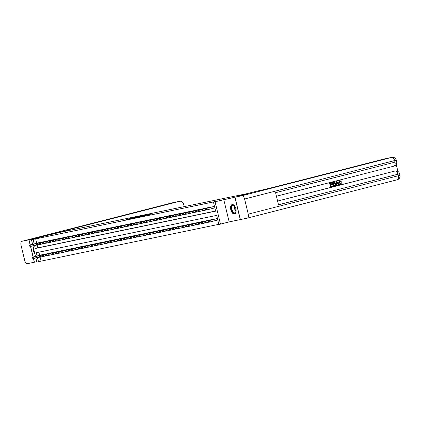 <?xml version="1.0" encoding="UTF-8"?>
<svg xmlns="http://www.w3.org/2000/svg" width="421" height="421" viewBox="0 0 421 421"><rect width="100%" height="100%" fill="white"/><g stroke="black" fill="none" stroke-linecap="round" stroke-linejoin="round"><path stroke-width="0.63" d="M139.309 216.383L125.937 219.62L139.309 216.383M232.213 204.559A4.857 2.584 -104.4 0 0 232.15 204.574A4.857 2.584 -104.4 0 0 230.834 209.863A4.857 2.584 -104.4 0 0 234.497 213.994A4.857 2.584 -104.4 0 0 234.56 213.984A4.857 2.584 -104.4 0 0 235.876 208.695A4.857 2.584 -104.4 0 0 232.213 204.559M33.301 247.338A4.857 2.584 -104.4 0 0 34.848 253.721M150.65 214.189L140.309 216.647L150.65 214.189M247.227 218.157A3.736 1.989 -104.4 0 0 248.248 214.136L398.271 175.741A3.736 1.989 75.6 0 1 397.245 179.762L247.227 218.157A3.736 1.989 -104.4 0 1 247.174 218.167L240.286 219.594L234.876 197.217L247.632 193.955L238.286 195.886L247.474 193.534L60.298 232.281L29.012 239.828L40.142 237.523L31.464 239.744L215.994 201.422L213.442 202.075L215.068 201.738L220.483 224.119L218.857 224.456L216.662 215.384L36.311 252.716L37.101 255.984M234.876 197.217L215.068 201.738M144.082 215.405L130.389 218.699L144.082 215.405M145.461 215.094L135.278 217.689L145.466 215.126M29.012 239.828L30.238 244.896M30.607 246.427L33.164 256.994M33.533 258.52L34.427 262.209L36.785 261.72M40.137 242.522L38.174 242.864M43.384 241.849L41.421 242.191M46.636 241.175L44.673 241.517M49.883 240.502L47.92 240.849M53.135 239.828L51.173 240.175M56.382 239.16L54.42 239.502M59.635 238.486L57.672 238.828M62.882 237.812L60.919 238.154M66.134 237.139L64.171 237.481M69.381 236.465L67.418 236.812M72.633 235.797L70.67 236.139M75.88 235.123L73.917 235.465M79.132 234.45L77.169 234.792M82.379 233.776L80.416 234.118M85.631 233.102L83.668 233.45M88.878 232.429L86.915 232.776M92.131 231.76L90.168 232.103M95.378 231.087L93.415 231.429M98.63 230.413L96.667 230.755M101.877 229.74L99.914 230.082M105.129 229.066L103.166 229.413M108.376 228.392L106.413 228.74M111.628 227.724L109.665 228.066M114.875 227.051L112.912 227.393M118.127 226.377L116.164 226.719M121.374 225.703L119.411 226.045M124.627 225.03L122.664 225.377M127.873 224.356L125.911 224.703M131.126 223.688L129.163 224.03M134.373 223.014L132.41 223.356M137.625 222.341L135.662 222.683M140.872 221.667L138.904 221.988M144.124 220.993L142.161 221.341M147.371 220.325L145.408 220.667M150.623 219.651L148.66 219.994M153.87 218.978L151.907 219.32M157.122 218.304L155.16 218.646M160.369 217.631L158.407 217.978M163.622 216.957L161.659 217.304M166.869 216.289L164.906 216.631M170.121 215.615L168.158 215.957M173.368 214.942L171.405 215.284M176.62 214.268L174.657 214.61M179.867 213.594L177.904 213.942M183.119 212.921L181.156 213.268M186.366 212.252L184.403 212.594M189.618 211.579L187.655 211.921M192.865 210.905L190.902 211.247M196.118 210.232L194.155 210.574M199.365 209.558L197.402 209.905M202.617 208.884L200.654 209.232M205.864 208.216L203.901 208.558M209.116 207.542L207.153 207.885M212.363 206.869L210.4 207.211M35.643 238.754L36.727 243.233M37.169 245.069L37.837 247.827L215.61 211.032M213.652 206.537L214.478 206.343M40.095 257.163L41.058 261.136L218.831 224.335M38.89 252.179L39.653 255.331M41.1 254.963L43.063 254.616M44.347 254.289L46.31 253.947M47.599 253.616L49.562 253.274M50.846 252.942L52.809 252.6M54.099 252.268L56.061 251.926M57.345 251.6L59.308 251.253M60.598 250.927L62.561 250.579M63.845 250.253L65.808 249.911M67.097 249.579L69.06 249.237M70.344 248.906L72.307 248.564M73.596 248.232L75.559 247.89M76.843 247.564L78.806 247.216M80.095 246.89L82.058 246.543M83.342 246.217L85.305 245.875M86.594 245.543L88.557 245.201M89.841 244.869L91.804 244.527M93.094 244.196L95.057 243.854M96.341 243.527L98.303 243.18M99.593 242.854L101.556 242.512M102.84 242.18L104.803 241.838M106.092 241.507L108.055 241.165M109.339 240.833L111.302 240.491M112.591 240.165L114.554 239.817M115.838 239.491L117.801 239.144M119.09 238.818L121.053 238.475M122.337 238.144L124.3 237.802M125.59 237.47L127.552 237.128M128.837 236.797L130.799 236.455M132.089 236.128L134.052 235.781M135.336 235.455L137.299 235.107M138.588 234.781L140.551 234.439M141.835 234.108L143.798 233.766M145.087 233.434L147.05 233.092M148.334 232.76L150.297 232.418M151.586 232.092L153.549 231.745M154.833 231.418L156.801 231.071M158.085 230.745L160.048 230.403M161.332 230.071L163.301 229.729M164.585 229.398L166.548 229.056M167.832 228.729L169.8 228.382M171.084 228.056L173.047 227.708M174.331 227.382L176.299 227.04M177.583 226.709L179.546 226.366M180.83 226.035L182.798 225.693M184.082 225.361L186.045 225.019M187.329 224.693L189.297 224.346M190.581 224.019L192.544 223.672M193.828 223.346L195.797 223.004M197.081 222.672L199.044 222.33M200.328 221.999L202.296 221.656M203.58 221.325L205.543 220.983M206.827 220.657L208.795 220.309M210.079 219.983L212.042 219.636M213.326 219.309L215.294 218.967M216.578 218.636L217.404 218.436M223.746 199.517L229.156 221.899L240.286 219.594M229.156 221.899L220.483 224.119M41.058 261.136L36.88 262.125L35.869 257.947M34.585 245.585L35.285 248.479L215.641 211.147L213.442 202.075M33.091 239.407L34.175 243.885M35.496 256.394L32.943 245.848M32.57 244.301L31.464 239.744M37.511 257.684L38.506 261.788M37.837 247.827L35.285 248.479M140.146 216.226L131.468 218.441L140.146 216.226M145.224 215.242L141.156 216.21L145.25 215.347M41.663 254.816L32.78 257.089L33.596 256.921L33.959 258.436L36.264 257.847M32.943 258.199L33.959 258.436L32.617 258.268L32.943 258.199L32.796 257.594L32.47 257.663L32.617 258.268M32.796 257.594L33.596 256.921L42.474 254.647M32.47 257.663L32.78 257.089M39.548 242.554L29.854 244.996L38.732 242.722M33.338 245.748L30.223 246.506L29.691 246.169L30.017 246.106L29.87 245.501L29.544 245.564L29.691 246.169M29.87 245.501L30.67 244.827L31.033 246.338L30.017 246.106M29.854 244.996L29.544 245.564M33.591 248.522A4.826 2.568 -104.4 0 0 34.554 252.505M234.865 206.279A3.763 2.005 -104.4 0 0 236.123 211.184A4.199 2.237 75.6 0 1 235.939 211.989A4.199 2.237 75.6 0 1 235.718 212.484A4.199 2.237 75.6 0 1 232.36 211.61A4.199 2.237 75.6 0 1 231.813 205.864A4.199 2.237 75.6 0 1 234.318 205.664A4.199 2.237 75.6 0 1 234.86 206.269M234.429 205.764A3.889 2.073 -104.4 0 0 233.055 205.343A3.889 2.073 -104.4 0 0 232.213 206.048A3.889 2.073 -104.4 0 0 232.313 210.537A3.889 2.073 -104.4 0 0 234.986 212.879A3.889 2.073 -104.4 0 0 235.828 212.173A3.889 2.073 -104.4 0 0 235.986 211.847M232.466 204.532A4.826 2.568 -104.4 0 0 231.524 205.374A4.826 2.568 -104.4 0 0 231.608 210.853A4.826 2.568 -104.4 0 0 234.855 213.868M28.912 239.849L68.386 230.182A15.561 0.326 166.4 0 1 66.018 230.576A15.561 0.326 166.4 0 1 73.017 228.598L179.667 201.301L172.142 202.859L22.124 241.254L28.912 239.849L30.138 244.922M68.939 230.066L69.033 230.471M22.124 241.254A3.736 1.989 -104.4 0 0 22.076 241.265A3.736 1.989 -104.4 0 0 21.05 245.29L24.707 260.41A3.736 1.989 -104.4 0 0 27.533 263.635L34.422 262.204M30.507 246.448L33.064 257.015M33.438 258.541L34.327 262.23M184.151 206.643A3.736 3.157 78.3 0 0 184.035 205.932L183.603 204.148A3.736 3.157 78.3 0 0 179.788 201.275A3.736 3.157 78.3 0 0 179.667 201.301M340.326 183.951L340.968 182.825L341.689 182.777L340.468 184.361C339.505 184.503 338.879 183.998 338.595 182.835L339.689 180.614M340.731 184.309C339.763 184.451 339.142 183.94 338.852 182.782L339.821 180.588L341.257 181.34L340.589 181.614L339.642 181.067M336.211 185.414L336.29 181.53L336.774 181.404L339.126 184.666L338.668 184.787L338.052 183.756L336.747 184.093L336.668 185.298L336.211 185.414L336.547 181.472L337.037 181.351M338.668 184.787L337.8 183.824M332.879 185.824L332.979 186.24L330.48 186.866L329.606 183.24L331.764 182.688L332.122 183.051L330.396 183.493L330.669 184.608L332.274 184.198L332.38 184.619L330.769 185.03L331.074 186.287L332.879 185.824L331.069 186.271M277.597 201.043L394.588 171.105A3.736 3.157 -101.7 0 1 394.709 171.073A3.736 3.157 -101.7 0 1 394.83 171.052M397.929 171.463L396.229 164.453M333.569 186.093L333.306 186.145L332.432 182.514L334.8 182.256L335.637 183.614C335.921 184.772 335.595 185.503 334.663 185.808L333.569 186.093L332.69 182.461L334.29 182.109M248.248 214.136L244.59 199.012A3.736 1.989 -104.4 0 0 241.765 195.791L234.971 197.196L247.727 193.928L238.323 195.876L256.731 191.192A15.561 0.326 -13.6 0 0 277.613 186.245L384.262 158.954A3.736 3.157 -101.7 0 1 384.384 158.922A3.736 3.157 -101.7 0 1 384.505 158.901M241.765 195.791L391.783 157.396A3.736 1.989 75.6 0 1 394.614 160.617L394.977 162.132L275.571 192.692L278.497 204.785L397.903 174.226L398.271 175.741L399.95 175.268L399.582 173.752L397.903 174.226A3.736 1.989 75.6 0 0 395.077 171.005L394.588 171.105M240.386 219.573L234.971 197.196M330.669 184.608L332.274 184.198M330.743 186.813L329.606 183.24M329.864 183.188L332.022 182.635M333.9 185.561L335.19 184.961L335.2 183.719L334.369 182.556L333.222 182.772L333.9 185.561L334.932 185.014L334.942 183.772L334.106 182.609L333.585 182.667M334.106 182.609L333.842 182.614M336.847 182.556L336.774 183.64L337.821 183.372L336.895 181.83L336.847 182.556M336.774 183.624L337.563 183.424L336.632 181.883M340.852 181.562L339.9 181.014L339.284 182.672L340.51 183.914M340.542 183.909L341.226 182.772M44.91 254.147L36.032 256.415L36.843 256.247L37.211 257.763L39.511 257.173M36.19 257.526L37.211 257.763L36.395 257.931L35.869 257.594L36.19 257.526L36.048 256.921L35.722 256.989L35.869 257.594M36.048 256.921L36.843 256.247L45.721 253.979M35.722 256.989L36.032 256.415M48.162 253.474L39.279 255.742L40.095 255.579L40.458 257.089L42.763 256.5M39.442 256.857L40.458 257.089L39.648 257.257L39.116 256.921L39.442 256.857L39.295 256.252L38.969 256.315L39.116 256.921M39.295 256.252L40.095 255.579L48.973 253.305M38.969 256.315L39.279 255.742M51.409 252.8L42.532 255.073L43.342 254.905L43.71 256.415L46.01 255.826M42.695 256.184L43.71 256.415L42.895 256.584L42.368 256.247L42.695 256.184L42.547 255.579L42.221 255.647L42.368 256.247M42.547 255.579L43.342 254.905L52.22 252.632M42.221 255.647L42.532 255.073M54.662 252.126L45.778 254.4L46.594 254.231L46.957 255.742L49.262 255.152M45.942 255.51L46.957 255.742L46.147 255.91L45.615 255.579L45.942 255.51L45.794 254.905L45.468 254.973L45.615 255.579M45.794 254.905L46.594 254.231L55.472 251.958M45.468 254.973L45.778 254.4M42.795 241.88L33.917 244.154L41.984 242.049M36.585 245.075L33.47 245.832L32.943 245.501L33.264 245.432L33.122 244.827L32.796 244.896L32.943 245.501M33.122 244.827L33.917 244.154L34.285 245.664L33.264 245.432M33.106 244.322L32.796 244.896M46.047 241.207L37.169 243.48L45.231 241.375M39.837 244.401L36.722 245.159L36.19 244.827L36.516 244.759L36.369 244.154L36.043 244.222L36.19 244.827M36.369 244.154L37.169 243.48L37.532 244.99L36.516 244.759M36.353 243.648L36.043 244.222M49.294 240.533L39.606 242.975L48.483 240.701M43.084 243.727L39.969 244.485L39.442 244.154L39.763 244.085L39.621 243.48L39.295 243.548L39.442 244.154M39.621 243.48L40.416 242.806L40.784 244.317L39.763 244.085M39.606 242.975L39.295 243.548M52.546 239.859L43.668 242.133L51.73 240.028M46.336 243.059L43.221 243.817L42.689 243.48L43.016 243.412L42.868 242.806L42.542 242.875L42.689 243.48M42.868 242.806L43.668 242.133L44.031 243.648L43.016 243.412M42.853 242.301L42.542 242.875M57.909 251.453L49.031 253.726L49.841 253.558L50.21 255.068L52.509 254.479M49.194 254.837L50.21 255.068L49.394 255.237L48.868 254.905L49.194 254.837L49.047 254.231L48.72 254.3L48.868 254.905M49.047 254.231L49.841 253.558L58.719 251.284M48.72 254.3L49.031 253.726M55.793 239.191L46.915 241.459L54.983 239.36M49.583 242.385L46.468 243.143L45.942 242.806L46.263 242.738L46.121 242.133L45.794 242.201L45.942 242.806M46.121 242.133L46.915 241.459L47.284 242.975L46.263 242.738M46.105 241.628L45.794 242.201M61.161 250.779L52.278 253.053L53.093 252.884L53.456 254.4L55.761 253.81M52.441 254.163L53.456 254.4L52.646 254.568L52.115 254.231L52.441 254.163L52.293 253.558L51.967 253.626L52.115 254.231M52.293 253.558L53.093 252.884L61.971 250.611M51.967 253.626L52.278 253.053M59.045 238.518L50.167 240.791L58.23 238.686M52.836 241.712L49.72 242.47L49.189 242.133L49.515 242.07L49.368 241.465L49.041 241.528L49.189 242.133M49.368 241.465L50.167 240.791L50.531 242.301L49.515 242.07M49.352 240.959L49.041 241.528M64.408 250.111L55.53 252.379L56.34 252.211L56.709 253.726L59.008 253.137M55.693 253.489L56.709 253.726L55.893 253.895L55.367 253.558L55.693 253.489L55.546 252.884L55.219 252.953L55.367 253.558M55.546 252.884L56.34 252.211L65.218 249.942M55.219 252.953L55.53 252.379M62.292 237.844L52.604 240.286L61.482 238.012M56.082 241.038L52.967 241.796L52.441 241.465L52.762 241.396L52.62 240.791L52.293 240.859L52.441 241.465M52.62 240.791L53.414 240.117L53.783 241.628L52.762 241.396M52.604 240.286L52.293 240.859M67.66 249.437L58.777 251.711L59.593 251.542L59.956 253.053L62.261 252.463M58.94 252.821L59.956 253.053L59.145 253.221L58.614 252.884L58.94 252.821L58.793 252.216L58.466 252.279L58.614 252.884M58.793 252.216L59.593 251.542L68.47 249.269M58.466 252.279L58.777 251.711M65.544 237.17L56.667 239.444L64.729 237.339M59.335 240.365L56.219 241.122L55.688 240.791L56.014 240.723L55.867 240.117L55.54 240.186L55.688 240.791M55.867 240.117L56.667 239.444L57.03 240.954L56.014 240.723M55.851 239.612L55.54 240.186M70.907 248.764L62.029 251.037L62.84 250.869L63.208 252.379L65.508 251.79M62.192 252.147L63.208 252.379L62.392 252.547L61.866 252.216L62.192 252.147L62.045 251.542L61.719 251.611L61.866 252.216M62.045 251.542L62.84 250.869L71.717 248.595M61.719 251.611L62.029 251.037M68.791 236.497L59.914 238.77L67.981 236.665M62.582 239.691L59.466 240.449L58.94 240.117L59.261 240.049L59.119 239.444L58.793 239.512L58.94 240.117M59.119 239.444L59.914 238.77L60.282 240.28L59.261 240.049M59.103 238.939L58.793 239.512M74.159 248.09L65.276 250.363L66.092 250.195L66.455 251.705L68.76 251.116M65.439 251.474L66.455 251.705L65.644 251.874L65.113 251.542L65.439 251.474L65.292 250.869L64.966 250.937L65.113 251.542M65.292 250.869L66.092 250.195L74.97 247.922M64.966 250.937L65.276 250.363M72.044 235.828L62.35 238.265L71.228 235.992M65.834 239.023L62.718 239.781L62.187 239.444L62.513 239.375L62.366 238.77L62.04 238.839L62.187 239.444M62.366 238.77L63.166 238.097L63.529 239.612L62.513 239.375M62.35 238.265L62.04 238.839M77.406 247.416L68.528 249.69L69.339 249.521L69.707 251.032L72.007 250.442M68.691 250.8L69.707 251.032L68.891 251.2L68.365 250.869L68.691 250.8L68.544 250.195L68.218 250.263L68.365 250.869M68.544 250.195L69.339 249.521L78.217 247.248M68.218 250.263L68.528 249.69M75.291 235.155L66.413 237.423L74.48 235.323M69.081 238.349L65.965 239.107L65.439 238.77L65.76 238.702L65.618 238.102L65.292 238.165L65.439 238.77M65.618 238.102L66.413 237.423L66.781 238.939L65.76 238.702M65.602 237.591L65.292 238.165M80.658 246.743L71.775 249.016L72.591 248.848L72.954 250.363L75.259 249.774M71.938 250.127L72.954 250.363L72.144 250.532L71.612 250.195L71.938 250.127L71.791 249.521L71.465 249.59L71.612 250.195M71.791 249.521L72.591 248.848L81.469 246.574M71.465 249.59L71.775 249.016M78.543 234.481L68.849 236.923L77.727 234.65M72.333 237.676L69.218 238.433L68.686 238.097L69.012 238.033L68.865 237.428L68.539 237.491L68.686 238.097M68.865 237.428L69.665 236.755L70.028 238.265L69.012 238.033M68.849 236.923L68.539 237.491M83.905 246.075L75.027 248.343L75.838 248.174L76.206 249.69L78.506 249.1M75.191 249.453L76.206 249.69L75.391 249.858L74.864 249.521L75.191 249.453L75.043 248.853L74.717 248.916L74.864 249.521M75.043 248.853L75.838 248.174L84.716 245.906M74.717 248.916L75.027 248.343M81.79 233.808L72.912 236.081L80.979 233.976M75.58 237.002L72.465 237.76L71.938 237.428L72.259 237.36L72.117 236.755L71.791 236.823L71.938 237.428M72.117 236.755L72.912 236.081L73.28 237.591L72.259 237.36M72.102 236.249L71.791 236.823M87.158 245.401L78.274 247.674L79.09 247.506L79.453 249.016L81.758 248.427M78.438 248.785L79.453 249.016L78.643 249.185L78.111 248.848L78.438 248.785L78.29 248.18L77.964 248.243L78.111 248.848M78.29 248.18L79.09 247.506L87.968 245.232M77.964 248.243L78.274 247.674M85.042 233.134L76.164 235.407L84.226 233.302M78.832 236.328L75.717 237.086L75.185 236.755L75.512 236.686L75.364 236.081L75.038 236.149L75.185 236.755M75.364 236.081L76.164 235.407L76.527 236.918L75.512 236.686M75.348 235.576L75.038 236.149M90.404 244.727L81.527 247.001L82.337 246.832L82.705 248.343L85.005 247.753M81.69 248.111L82.705 248.343L81.89 248.511L81.364 248.18L81.69 248.111L81.542 247.506L81.216 247.574L81.364 248.18M81.542 247.506L82.337 246.832L91.215 244.559M81.216 247.574L81.527 247.001M88.289 232.46L78.601 234.902L87.479 232.629M82.079 235.66L78.964 236.413L78.438 236.081L78.759 236.013L78.616 235.407L78.29 235.476L78.438 236.081M78.616 235.407L79.411 234.734L79.779 236.249L78.759 236.013M78.601 234.902L78.29 235.476M93.657 244.054L84.774 246.327L85.589 246.159L85.952 247.669L88.257 247.08M84.937 247.437L85.952 247.669L85.142 247.837L84.61 247.506L84.937 247.437L84.789 246.832L84.463 246.901L84.61 247.506M84.789 246.832L85.589 246.159L94.467 243.885M84.463 246.901L84.774 246.327M91.541 231.792L82.663 234.06L90.725 231.96M85.331 234.986L82.216 235.744L81.685 235.407L82.011 235.339L81.863 234.734L81.537 234.802L81.685 235.407M81.863 234.734L82.663 234.06L83.026 235.576L82.011 235.339M81.848 234.229L81.537 234.802M96.904 243.38L88.026 245.654L88.836 245.485L89.205 246.995L91.504 246.406M88.189 246.764L89.205 246.995L88.389 247.164L87.863 246.832L88.189 246.764L88.042 246.159L87.715 246.227L87.863 246.832M88.042 246.159L88.836 245.485L97.714 243.212M87.715 246.227L88.026 245.654M94.788 231.118L85.91 233.392L93.978 231.287M88.578 234.313L85.463 235.071L84.937 234.734L85.258 234.671L85.116 234.065L84.789 234.129L84.937 234.734M85.116 234.065L85.91 233.392L86.279 234.902L85.258 234.671M85.1 233.555L84.789 234.129M100.156 242.707L91.273 244.98L92.088 244.811L92.452 246.327L94.757 245.738M91.436 246.09L92.452 246.327L91.641 246.495L91.11 246.159L91.436 246.09L91.289 245.485L90.962 245.554L91.11 246.159M91.289 245.485L92.088 244.811L100.966 242.543M90.962 245.554L91.273 244.98M98.04 230.445L89.163 232.718L97.225 230.613M91.831 233.639L88.715 234.397L88.184 234.06L88.51 233.997L88.363 233.392L88.036 233.46L88.184 234.06M88.363 233.392L89.163 232.718L89.526 234.229L88.51 233.997M88.347 232.887L88.036 233.46M103.403 242.038L94.525 244.306L95.335 244.143L95.704 245.654L98.004 245.064M94.688 245.417L95.704 245.654L94.888 245.822L94.362 245.485L94.688 245.417L94.541 244.817L94.215 244.88L94.362 245.485M94.541 244.817L95.335 244.143L104.213 241.87M94.215 244.88L94.525 244.306M101.287 229.771L92.409 232.045L100.477 229.94M95.078 232.966L91.962 233.723L91.436 233.392L91.757 233.323L91.615 232.718L91.289 232.787L91.436 233.392M91.615 232.718L92.409 232.045L92.778 233.555L91.757 233.323M91.599 232.213L91.289 232.787M106.655 241.365L97.772 243.638L98.588 243.47L98.951 244.98L101.256 244.39M97.935 244.748L98.951 244.98L98.14 245.148L97.609 244.811L97.935 244.748L97.788 244.143L97.461 244.212L97.609 244.811M97.788 244.143L98.588 243.47L107.466 241.196M97.461 244.212L97.772 243.638M104.54 229.098L95.662 231.371L103.724 229.266M98.33 232.292L95.214 233.05L94.683 232.718L95.009 232.65L94.862 232.045L94.536 232.113L94.683 232.718M94.862 232.045L95.662 231.371L96.025 232.881L95.009 232.65M94.846 231.539L94.536 232.113M109.902 240.691L101.024 242.964L101.835 242.796L102.203 244.306L104.503 243.717M101.187 244.075L102.203 244.306L101.387 244.475L100.861 244.143L101.187 244.075L101.04 243.47L100.714 243.538L100.861 244.143M101.04 243.47L101.835 242.796L110.712 240.523M100.714 243.538L101.024 242.964M107.787 228.424L98.909 230.697L106.976 228.592M101.577 231.624L98.461 232.381L97.935 232.045L98.256 231.976L98.114 231.371L97.788 231.439L97.935 232.045M98.114 231.371L98.909 230.697L99.277 232.213L98.256 231.976M98.098 230.866L97.788 231.439M113.154 240.017L104.271 242.291L105.087 242.122L105.45 243.633L107.755 243.043M104.434 243.401L105.45 243.633L104.64 243.801L104.108 243.47L104.434 243.401L104.287 242.796L103.961 242.864L104.108 243.47M104.287 242.796L105.087 242.122L113.965 239.849M103.961 242.864L104.271 242.291M111.039 227.756L101.345 230.192L110.223 227.924M104.829 230.95L101.714 231.708L101.182 231.371L101.508 231.303L101.361 230.697L101.035 230.766L101.182 231.371M101.361 230.697L102.161 230.024L102.524 231.539L101.508 231.303M101.345 230.192L101.035 230.766M116.401 239.344L107.523 241.617L108.334 241.449L108.702 242.964L111.002 242.375M107.687 242.728L108.702 242.964L107.887 243.127L107.36 242.796L107.687 242.728L107.539 242.122L107.213 242.191L107.36 242.796M107.539 242.122L108.334 241.449L117.212 239.175M107.213 242.191L107.523 241.617M114.286 227.082L105.408 229.356L113.475 227.251M108.076 230.276L104.961 231.034L104.434 230.697L104.755 230.634L104.613 230.029L104.287 230.092L104.434 230.697M104.613 230.029L105.408 229.356L105.776 230.866L104.755 230.634M104.597 229.524L104.287 230.092M119.653 238.675L110.77 240.944L111.586 240.775L111.949 242.291L114.254 241.701M110.934 242.054L111.949 242.291L111.139 242.459L110.607 242.122L110.934 242.054L110.786 241.449L110.465 241.517L110.607 242.122M110.786 241.449L111.586 240.775L120.464 238.507M110.465 241.517L110.77 240.944M117.538 226.409L108.66 228.682L116.722 226.577M111.328 229.603L108.213 230.361L107.681 230.029L108.008 229.961L107.86 229.356L107.534 229.424L107.681 230.029M107.86 229.356L108.66 228.682L109.023 230.192L108.008 229.961M107.844 228.85L107.534 229.424M122.9 238.002L114.023 240.275L114.833 240.107L115.201 241.617L117.501 241.028M114.186 241.386L115.201 241.617L114.386 241.786L113.859 241.449L114.186 241.386L114.038 240.78L113.712 240.844L113.859 241.449M114.038 240.78L114.833 240.107L123.711 237.833M113.712 240.844L114.023 240.275M120.785 225.735L111.097 228.177L119.974 225.903M114.575 228.929L111.46 229.687L110.934 229.356L111.255 229.287L111.112 228.682L110.786 228.75L110.934 229.356M111.112 228.682L111.907 228.008L112.275 229.519L111.255 229.287M111.097 228.177L110.786 228.75M126.153 237.328L117.27 239.602L118.085 239.433L118.448 240.944L120.753 240.354M117.433 240.712L118.448 240.944L117.638 241.112L117.106 240.775L117.433 240.712L117.285 240.107L116.964 240.175L117.106 240.775M117.285 240.107L118.085 239.433L126.963 237.16M116.964 240.175L117.27 239.602M124.037 225.061L115.159 227.335L123.221 225.23M117.827 228.256L114.712 229.013L114.18 228.682L114.507 228.614L114.359 228.008L114.033 228.077L114.18 228.682M114.359 228.008L115.159 227.335L115.522 228.845L114.507 228.614M114.344 227.503L114.033 228.077M129.4 236.655L120.522 238.928L121.332 238.76L121.701 240.27L124 239.681M120.685 240.038L121.701 240.27L120.885 240.438L120.359 240.107L120.685 240.038L120.538 239.433L120.211 239.502L120.359 240.107M120.538 239.433L121.332 238.76L130.21 236.486M120.211 239.502L120.522 238.928M127.284 224.388L118.406 226.661L126.474 224.556M121.074 227.587L117.959 228.345L117.433 228.008L117.754 227.94L117.612 227.335L117.285 227.403L117.433 228.008M117.612 227.335L118.406 226.661L118.775 228.177L117.754 227.94M117.596 226.83L117.285 227.403M132.652 235.981L123.769 238.254L124.584 238.086L124.948 239.596L127.253 239.007M123.932 239.365L124.948 239.596L124.137 239.765L123.606 239.433L123.932 239.365L123.785 238.76L123.464 238.828L123.606 239.433M123.785 238.76L124.584 238.086L133.462 235.813M123.464 238.828L123.769 238.254M130.536 223.719L121.658 225.988L129.721 223.888M124.327 226.914L121.211 227.672L120.68 227.335L121.006 227.266L120.859 226.666L120.532 226.73L120.68 227.335M120.859 226.666L121.658 225.988L122.022 227.503L121.006 227.266M120.843 226.156L120.532 226.73M135.899 235.307L127.021 237.581L127.831 237.412L128.2 238.928L130.499 238.339M127.184 238.691L128.2 238.928L127.384 239.096L126.858 238.76L127.184 238.691L127.037 238.086L126.71 238.154L126.858 238.76M127.037 238.086L127.831 237.412L136.709 235.139M126.71 238.154L127.021 237.581M133.783 223.046L124.905 225.319L132.973 223.214M127.574 226.24L124.458 226.998L123.932 226.661L124.253 226.598L124.111 225.993L123.785 226.056L123.932 226.661M124.111 225.993L124.905 225.319L125.274 226.83L124.253 226.598M124.095 225.488L123.785 226.056M139.151 234.639L130.268 236.907L131.084 236.739L131.447 238.254L133.752 237.665M130.431 238.018L131.447 238.254L130.636 238.423L130.105 238.086L130.431 238.018L130.284 237.412L129.963 237.481L130.105 238.086M130.284 237.412L131.084 236.739L139.961 234.471M129.963 237.481L130.268 236.907M137.035 222.372L128.158 224.646L136.225 222.541M130.826 225.567L127.71 226.324L127.179 225.993L127.505 225.924L127.358 225.319L127.031 225.388L127.179 225.993M127.358 225.319L128.158 224.646L128.521 226.156L127.505 225.924M127.342 224.814L127.031 225.388M142.398 233.965L133.52 236.239L134.331 236.07L134.699 237.581L136.999 236.991M133.683 237.349L134.699 237.581L133.883 237.749L133.357 237.412L133.683 237.349L133.536 236.744L133.21 236.807L133.357 237.412M133.536 236.744L134.331 236.07L143.208 233.797M133.21 236.807L133.52 236.239M140.282 221.699L131.405 223.972L139.472 221.867M134.073 224.893L130.957 225.651L130.431 225.319L130.752 225.251L130.61 224.646L130.284 224.714L130.431 225.319M130.61 224.646L131.405 223.972L131.773 225.482L130.752 225.251M130.594 224.14L130.284 224.714M145.65 233.292L136.767 235.565L137.583 235.397L137.946 236.907L140.251 236.318M136.93 236.676L137.946 236.907L137.135 237.076L136.604 236.744L136.93 236.676L136.783 236.07L136.462 236.139L136.604 236.744M136.783 236.07L137.583 235.397L146.461 233.123M136.462 236.139L136.767 235.565M143.535 221.025L134.657 223.298L142.724 221.193M137.325 224.219L134.21 224.977L133.678 224.646L134.004 224.577L133.857 223.972L133.531 224.04L133.678 224.646M133.857 223.972L134.657 223.298L135.02 224.809L134.004 224.577M133.841 223.467L133.531 224.04M148.897 232.618L140.019 234.892L140.83 234.723L141.198 236.234L143.498 235.644M140.182 236.002L141.198 236.234L140.382 236.402L139.856 236.07L140.182 236.002L140.035 235.397L139.709 235.465L139.856 236.07M140.035 235.397L140.83 234.723L149.708 232.45M139.709 235.465L140.019 234.892M146.782 220.357L137.093 222.793L145.971 220.52M140.572 223.551L137.457 224.309L136.93 223.972L137.251 223.904L137.109 223.298L136.783 223.367L136.93 223.972M137.109 223.298L137.904 222.625L138.272 224.14L137.251 223.904M137.093 222.793L136.783 223.367M152.149 231.945L143.266 234.218L144.082 234.05L144.445 235.56L146.75 234.971M143.429 235.328L144.445 235.56L143.635 235.728L143.103 235.397L143.429 235.328L143.282 234.723L142.961 234.792L143.103 235.397M143.282 234.723L144.082 234.05L152.96 231.776M142.961 234.792L143.266 234.218M150.034 219.683L141.156 221.956L149.223 219.851M143.824 222.877L140.709 223.635L140.177 223.298L140.503 223.23L140.356 222.63L140.03 222.693L140.177 223.298M140.356 222.63L141.156 221.956L141.519 223.467L140.503 223.23M140.34 222.12L140.03 222.693M155.396 231.271L146.519 233.544L147.329 233.376L147.697 234.892L149.997 234.302M146.682 234.655L147.697 234.892L146.882 235.06L146.355 234.723L146.682 234.655L146.534 234.05L146.208 234.118L146.355 234.723M146.534 234.05L147.329 233.376L156.207 231.103M146.208 234.118L146.519 233.544M153.281 219.009L144.403 221.283L152.47 219.178M147.071 222.204L143.956 222.962L143.429 222.625L143.75 222.562L143.608 221.956L143.282 222.025L143.429 222.625M143.608 221.956L144.403 221.283L144.771 222.793L143.75 222.562M143.593 221.451L143.282 222.025M158.649 230.603L149.765 232.871L150.581 232.702L150.944 234.218L153.249 233.629M149.929 233.981L150.944 234.218L150.134 234.386L149.602 234.05L149.929 233.981L149.781 233.381L149.46 233.445L149.602 234.05M149.781 233.381L150.581 232.702L159.459 230.434M149.46 233.445L149.765 232.871M156.533 218.336L147.655 220.609L155.723 218.504M150.323 221.53L147.208 222.288L146.676 221.956L147.003 221.888L146.855 221.283L146.529 221.351L146.676 221.956M146.855 221.283L147.655 220.609L148.018 222.12L147.003 221.888M146.84 220.778L146.529 221.351M161.896 229.929L153.018 232.203L153.828 232.034L154.197 233.544L156.496 232.955M153.181 233.313L154.197 233.544L153.381 233.713L152.855 233.376L153.181 233.313L153.034 232.708L152.707 232.771L152.855 233.376M153.034 232.708L153.828 232.034L162.706 229.761M152.707 232.771L153.018 232.203M159.78 217.662L150.902 219.936L158.97 217.831M153.57 220.857L150.455 221.614L149.929 221.283L150.25 221.214L150.108 220.609L149.781 220.678L149.929 221.283M150.108 220.609L150.902 219.936L151.271 221.446L150.25 221.214M150.092 220.104L149.781 220.678M165.148 229.256L156.265 231.529L157.08 231.361L157.443 232.871L159.748 232.281M156.428 232.639L157.443 232.871L156.633 233.039L156.102 232.708L156.428 232.639L156.28 232.034L155.959 232.103L156.102 232.708M156.28 232.034L157.08 231.361L165.958 229.087M155.959 232.103L156.265 231.529M163.032 216.989L154.154 219.262L162.222 217.157M156.822 220.188L153.707 220.941L153.176 220.609L153.502 220.541L153.355 219.936L153.028 220.004L153.176 220.609M153.355 219.936L154.154 219.262L154.518 220.778L153.502 220.541M153.339 219.43L153.028 220.004M168.395 228.582L159.517 230.855L160.327 230.687L160.696 232.197L162.995 231.608M159.68 231.966L160.696 232.197L159.88 232.366L159.354 232.034L159.68 231.966L159.533 231.361L159.206 231.429L159.354 232.034M159.533 231.361L160.327 230.687L169.205 228.414M159.206 231.429L159.517 230.855M166.279 216.32L157.401 218.588L165.469 216.489M160.069 219.515L156.954 220.272L156.428 219.936L156.754 219.867L156.607 219.262L156.28 219.33L156.428 219.936M156.607 219.262L157.401 218.588L157.77 220.104L156.754 219.867M156.591 218.757L156.28 219.33M171.647 227.908L162.764 230.182L163.58 230.013L163.943 231.529L166.248 230.94M162.927 231.292L163.943 231.529L162.601 231.361L162.927 231.292L162.78 230.687L162.459 230.755L162.601 231.361M162.78 230.687L163.58 230.013L172.457 227.74M162.459 230.755L162.764 230.182M169.531 215.647L160.654 217.92L168.721 215.815M163.322 218.841L160.206 219.599L159.675 219.262L160.001 219.199L159.854 218.594L159.527 218.657L159.675 219.262M159.854 218.594L160.654 217.92L161.017 219.43L160.001 219.199M159.838 218.089L159.527 218.657M174.894 227.24L166.016 229.508L166.827 229.34L167.195 230.855L169.495 230.266M166.179 230.619L167.195 230.855L166.379 231.024L165.853 230.687L166.179 230.619L166.032 230.013L165.706 230.082L165.853 230.687M166.032 230.013L166.827 229.34L175.71 227.072M165.706 230.082L166.016 229.508M172.778 214.973L163.09 217.415L171.968 215.142M166.569 218.167L163.453 218.925L162.927 218.588L163.253 218.525L163.106 217.92L162.78 217.989L162.927 218.588M163.106 217.92L163.901 217.247L164.269 218.757L163.253 218.525M163.09 217.415L162.78 217.989M178.146 226.566L169.263 228.835L170.079 228.671L170.442 230.182L172.747 229.592M169.426 229.945L170.442 230.182L169.631 230.35L169.1 230.013L169.426 229.945L169.279 229.345L168.958 229.408L169.1 230.013M169.279 229.345L170.079 228.671L178.957 226.398M168.958 229.408L169.263 228.835M176.031 214.3L167.153 216.573L175.22 214.468M169.821 217.494L166.705 218.252L166.174 217.92L166.5 217.852L166.353 217.247L166.027 217.315L166.174 217.92M166.353 217.247L167.153 216.573L167.516 218.083L166.5 217.852M166.337 216.741L166.027 217.315M181.393 225.893L172.515 228.166L173.326 227.998L173.694 229.508L175.994 228.919M172.678 229.277L173.694 229.508L172.878 229.677L172.352 229.34L172.678 229.277L172.531 228.671L172.205 228.74L172.352 229.34M172.531 228.671L173.326 227.998L182.209 225.724M172.205 228.74L172.515 228.166M179.278 213.626L170.4 215.899L178.467 213.794M173.068 216.82L169.952 217.578L169.426 217.247L169.752 217.178L169.605 216.573L169.279 216.641L169.426 217.247M169.605 216.573L170.4 215.899L170.768 217.41L169.752 217.178M169.589 216.068L169.279 216.641M184.645 225.219L175.762 227.493L176.578 227.324L176.941 228.835L179.246 228.245M175.925 228.603L176.941 228.835L176.131 229.003L175.599 228.671L175.925 228.603L175.778 227.998L175.457 228.066L175.599 228.671M175.778 227.998L176.578 227.324L185.456 225.051M175.457 228.066L175.762 227.493M182.53 212.952L173.652 215.226L181.719 213.121M176.32 216.152L173.205 216.91L172.673 216.573L172.999 216.505L172.852 215.899L172.526 215.968L172.673 216.573M172.852 215.899L173.652 215.226L174.015 216.741L172.999 216.505M172.836 215.394L172.526 215.968M187.892 224.546L179.014 226.819L179.825 226.651L180.193 228.161L182.493 227.572M179.178 227.929L180.193 228.161L179.378 228.329L178.851 227.998L179.178 227.929L179.03 227.324L178.704 227.393L178.851 227.998M179.03 227.324L179.825 226.651L188.708 224.377M178.704 227.393L179.014 226.819M185.777 212.284L176.899 214.552L184.966 212.452M179.567 215.478L176.452 216.236L175.925 215.899L176.252 215.831L176.104 215.226L175.778 215.294L175.925 215.899M176.104 215.226L176.899 214.552L177.267 216.068L176.252 215.831M176.089 214.721L175.778 215.294M191.145 223.872L182.261 226.145L183.077 225.977L183.44 227.493L185.745 226.903M182.425 227.256L183.44 227.493L182.63 227.661L182.098 227.324L182.425 227.256L182.277 226.651L181.956 226.719L182.098 227.324M182.277 226.651L183.077 225.977L191.955 223.704M181.956 226.719L182.261 226.145M189.029 211.61L180.151 213.884L188.219 211.779M182.819 214.805L179.704 215.563L179.172 215.226L179.499 215.163L179.351 214.557L179.025 214.621L179.172 215.226M179.351 214.557L180.151 213.884L180.514 215.394L179.499 215.163M179.335 214.052L179.025 214.621M194.391 223.204L185.514 225.472L186.324 225.303L186.692 226.819L188.992 226.23M185.677 226.582L186.692 226.819L185.877 226.987L185.351 226.651L185.677 226.582L185.529 225.977L185.203 226.045L185.351 226.651M185.529 225.977L186.324 225.303L195.207 223.035M185.203 226.045L185.514 225.472M192.276 210.937L182.588 213.379L191.466 211.105M186.066 214.131L182.951 214.889L182.425 214.557L182.751 214.489L182.603 213.884L182.277 213.952L182.425 214.557M182.603 213.884L183.398 213.21L183.766 214.721L182.751 214.489M182.588 213.379L182.277 213.952M197.644 222.53L188.761 224.803L189.576 224.635L189.939 226.145L192.244 225.556M188.924 225.914L189.939 226.145L189.129 226.314L188.597 225.977L188.924 225.914L188.776 225.309L188.455 225.372L188.597 225.977M188.776 225.309L189.576 224.635L198.454 222.362M188.455 225.372L188.761 224.803M195.528 210.263L186.65 212.537L194.718 210.432M189.318 213.458L186.203 214.215L185.672 213.884L185.998 213.815L185.85 213.21L185.524 213.279L185.672 213.884M185.85 213.21L186.65 212.537L187.013 214.047L185.998 213.815M185.835 212.705L185.524 213.279M200.891 221.856L192.013 224.13L192.823 223.961L193.192 225.472L195.491 224.882M192.176 225.24L193.192 225.472L192.376 225.64L191.85 225.309L192.176 225.24L192.029 224.635L191.702 224.703L191.85 225.309M192.029 224.635L192.823 223.961L201.706 221.688M191.702 224.703L192.013 224.13M198.775 209.59L189.087 212.031L197.965 209.758M192.565 212.784L189.45 213.542L188.924 213.21L189.25 213.142L189.103 212.537L188.776 212.605L188.924 213.21M189.103 212.537L189.897 211.863L190.266 213.373L189.25 213.142M189.087 212.031L188.776 212.605M204.143 221.183L195.26 223.456L196.075 223.288L196.439 224.798L198.744 224.209M195.423 224.567L196.439 224.798L195.628 224.967L195.097 224.635L195.423 224.567L195.276 223.961L194.955 224.03L195.097 224.635M195.276 223.961L196.075 223.288L204.953 221.014M194.955 224.03L195.26 223.456M202.027 208.916L193.15 211.189L201.217 209.084M195.818 212.116L192.702 212.873L192.171 212.537L192.497 212.468L192.35 211.863L192.023 211.931L192.171 212.537M192.35 211.863L193.15 211.189L193.513 212.705L192.497 212.468M192.334 211.358L192.023 211.931M207.39 220.509L198.512 222.783L199.322 222.614L199.691 224.125L201.991 223.535M198.675 223.893L199.691 224.125L198.875 224.293L198.349 223.961L198.675 223.893L198.528 223.288L198.202 223.356L198.349 223.961M198.528 223.288L199.322 222.614L208.206 220.341M198.202 223.356L198.512 222.783M205.274 208.248L195.586 210.684L204.464 208.416M199.065 211.442L195.949 212.2L195.423 211.863L195.749 211.795L195.602 211.195L195.276 211.258L195.423 211.863M195.602 211.195L196.397 210.516L196.765 212.031L195.749 211.795M195.586 210.684L195.276 211.258M210.642 219.836L201.759 222.109L202.575 221.941L202.938 223.456L205.243 222.867M201.922 223.219L202.938 223.456L202.127 223.625L201.596 223.288L201.922 223.219L201.775 222.614L201.454 222.683L201.596 223.288M201.775 222.614L202.575 221.941L211.453 219.667M201.454 222.683L201.759 222.109M208.527 207.574L199.649 209.847L207.716 207.742M202.317 210.768L199.201 211.526L198.67 211.189L198.996 211.126L198.849 210.521L198.523 210.584L198.67 211.189M198.849 210.521L199.649 209.847L200.012 211.358L198.996 211.126M198.833 210.016L198.523 210.584M213.889 219.167L205.011 221.435L205.822 221.267L206.19 222.783L208.49 222.193M205.174 222.546L206.19 222.783L205.374 222.951L204.848 222.614L205.174 222.546L205.027 221.941L204.701 222.009L204.848 222.614M205.027 221.941L205.822 221.267L214.705 218.999M204.701 222.009L205.011 221.435M211.774 206.9L202.896 209.174L210.963 207.069M205.564 210.095L202.448 210.853L201.922 210.521L202.248 210.453L202.101 209.847L201.775 209.916L201.922 210.521M202.101 209.847L202.896 209.174L203.264 210.684L202.248 210.453M202.085 209.342L201.775 209.916M217.141 218.494L208.258 220.767L209.074 220.599L209.437 222.109L217.773 219.978M208.421 221.878L209.437 222.109L208.627 222.277L208.095 221.941L208.421 221.878L208.274 221.272L207.953 221.335L208.095 221.941M208.274 221.272L209.074 220.599L217.41 218.462M207.953 221.335L208.258 220.767M214.484 206.369L205.332 208.669L214.215 206.395M214.847 207.879L205.701 210.179L205.169 209.847L205.495 209.779L205.348 209.174L205.022 209.242L205.169 209.847M205.348 209.174L206.148 208.5L206.511 210.011L205.495 209.779M205.332 208.669L205.022 209.242M236.055 211.574A3.889 2.073 75.6 0 1 234.618 205.969M73.259 229.598L73.017 228.598M172.047 202.885A3.736 1.989 75.6 0 1 172.094 202.869A3.736 1.989 75.6 0 1 172.142 202.859A3.736 3.157 -101.7 0 1 172.263 202.833A3.736 3.157 -101.7 0 1 172.384 202.811M396.656 161.659A3.736 3.736 0 0 1 393.956 166.153A3.736 1.989 75.6 0 1 393.903 166.163L276.429 196.228L393.956 166.153A3.736 1.989 75.6 0 0 394.977 162.132L396.656 161.659L396.293 160.143L244.59 199.012M399.95 175.268A3.736 3.736 0 0 1 397.245 179.762A3.736 1.989 75.6 0 1 397.198 179.772L247.274 218.141M396.293 160.143A3.736 3.736 0 0 0 391.904 157.365A3.736 3.157 78.3 0 0 391.783 157.396L384.262 158.954M277.602 201.07L395.077 171.005A3.736 3.157 78.3 0 1 395.198 170.973L394.709 171.073M337.295 182.493L337.032 182.551M179.788 201.275L172.263 202.833A3.736 3.736 0 0 0 172.094 202.869L22.076 241.265M391.904 157.365L384.384 158.922M399.582 173.752A3.736 3.736 0 0 0 395.198 170.973"/></g></svg>
